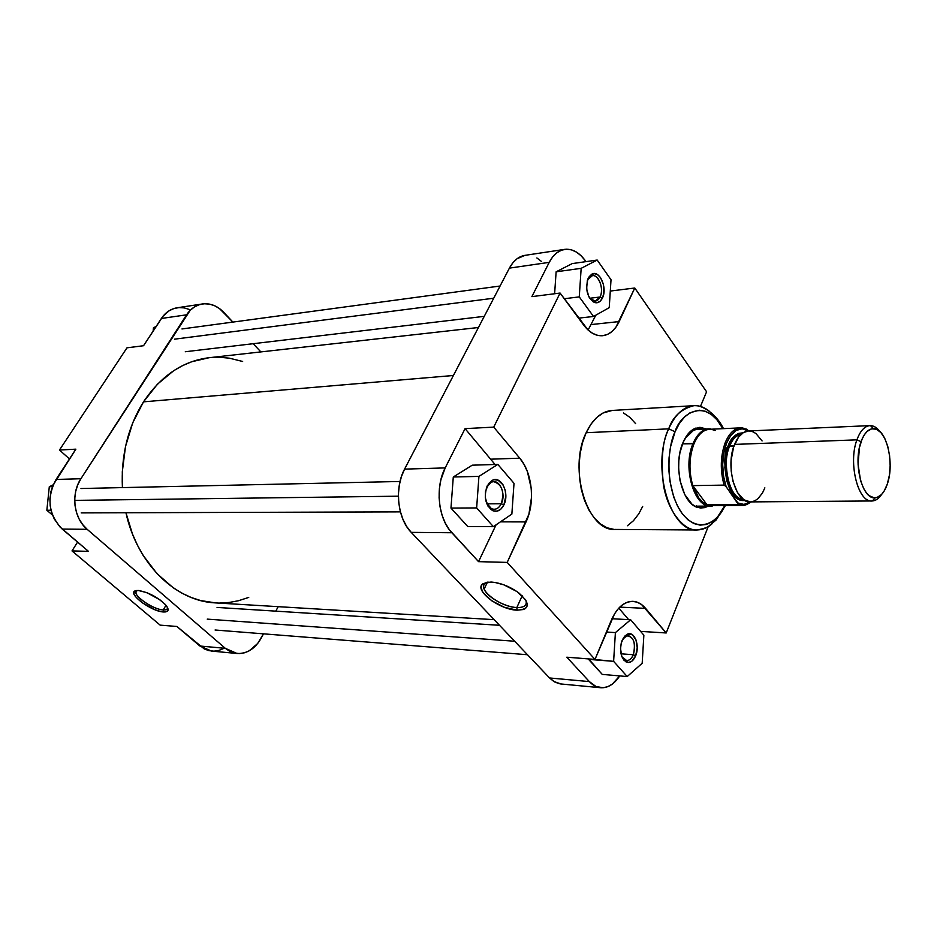 <?xml version="1.0" encoding="UTF-8"?>
<svg xmlns="http://www.w3.org/2000/svg" width="937" height="937" viewBox="0 0 937 937"><rect width="100%" height="100%" fill="white"/><g stroke="black" fill="none" stroke-linecap="round" stroke-linejoin="round"><path stroke-width="1.41" d="M137.036 590.451C129.821 593.062 152.309 609.671 163.249 609.94L163.495 611.966C151.583 611.662 127.151 593.578 135.151 590.849L138.231 590.462L134.776 591.048L133.804 593.191L135.443 596.541L142.084 602.667L154.945 609.741L160.988 611.603L165.533 611.92L167.899 610.619L167.711 607.89L164.935 604.119L160.004 599.891L146.875 592.652L138.231 590.462C148.573 592.254 157.826 597.185 165.99 605.279C169.468 609.846 168.637 612.084 163.495 611.966L163.249 609.94C154.5 609.694 135.9 597.935 135.842 592.559L137.036 590.451M165.978 605.267L163.249 609.94L165.978 605.267M189.309 309.456L184.202 307.898L179.026 307.582L173.954 308.519L169.199 310.709L163.061 316.156L143.537 345.73L126.975 347.826L59.476 450.029L69.479 458.943L59.476 450.029L75.874 449.163L52.917 485.389L50.856 491.937L49.93 498.835L50.2 505.816L51.652 512.586L54.217 518.887L59.921 526.887L88.465 551.354L62.229 529.077L87.141 529.311L82.679 524.591L79.071 518.922L76.494 512.492L75.03 505.593L74.761 498.472L75.686 491.433L77.759 484.769L80.91 478.725L190.164 310.346L194.427 306.938L199.194 304.724L204.278 303.775L209.478 304.115L214.585 305.72L219.422 308.519L232.891 322.082L223.802 312.384C217.431 305.813 210.31 303.014 202.427 303.963L177.175 307.769C170.733 308.835 165.474 312.408 161.375 318.475L143.537 345.73L126.975 347.826L59.476 450.029L75.874 449.163L56.056 479.463L80.91 478.725L186.58 314.82L161.375 318.475L186.58 314.82C190.691 308.648 195.974 305.029 202.427 303.963M237.038 653.487L211.575 651.086L199.886 646.015L225.325 648.334L87.141 529.311L225.325 648.334L237.038 653.487C246.958 653.897 254.946 648.872 261.001 638.437L263.484 633.834L257.71 643.45L249.277 650.77L244.452 652.784L239.45 653.557L234.473 653.066L229.694 651.309L225.325 648.334L199.886 646.015L176.87 626.466L204.243 648.931L209.01 650.665L213.987 651.168L218.977 650.407L223.791 648.439M253.177 343.703L260.861 351.914L253.177 343.703M278.207 606.672L275.783 611.147L278.207 606.672M77.572 542.101L72.008 550.921L160.168 625.143L72.008 550.921L88.465 551.354L72.008 550.921L77.572 542.101M176.87 626.466L160.168 625.143L176.87 626.466M80.91 478.725L56.056 479.463C46.346 498.027 48.408 514.565 62.229 529.077L87.141 529.311C73.718 518.325 70.662 493.858 80.91 478.725M167.536 607.527C167.606 609.296 166.177 610.104 163.249 609.94C166.177 610.104 167.606 609.296 167.536 607.527M52.519 515.092L46.85 510.255L49.298 486.725L53.14 484.862L49.298 486.725L52.425 486.654L49.298 486.725L46.85 510.255L51.008 510.232L46.85 510.255L52.519 515.092M153.141 331.054L153.469 327.681L156.046 326.603L153.469 327.681L155.53 327.4L153.469 327.681L153.141 331.054M478.444 327.505L209.045 357.723C182.938 360.968 161.094 375.678 143.513 401.844L453.403 375.491L143.513 401.844C128.006 426.71 120.978 455.3 122.407 487.603L122.302 471.756L125.499 446.574L132.691 422.927L143.513 401.844L157.416 384.217L173.708 370.701L182.528 365.641L191.652 361.752L209.103 357.711M215.487 602.889L200.659 600.558L191.289 597.513L182.129 593.273L173.298 587.85L157.006 573.655L143.15 555.43L137.352 545.006L132.41 533.867L125.945 512.75C137.13 564.261 176.004 601.32 215.369 602.889L494.162 619.662M210.474 357.571L219.961 357.29L229.378 358.18L242.636 361.471M248.727 597.419L238.466 600.734L229.155 602.468L219.691 603.03M633.33 654.729C635.977 642.677 633.623 636.352 626.279 635.766L623.082 638.366L628.106 635.485C634.22 638.085 635.965 644.492 633.33 654.729L621.02 653.803L633.33 654.729C631.643 658.629 629.406 660.562 626.642 660.526L621.992 656.942L624.862 659.988C628.27 661.405 631.093 659.648 633.33 654.729L635.661 655.806L633.33 654.729M622.133 640.322L627.591 634.08C634.618 630.964 640.076 645.804 635.661 655.806L631.819 661.241L628.61 662.471L623.995 660.257L621.758 656.368L620.517 648.392L621.29 642.841L624.546 636.282L627.626 634.068L632.416 634.771L636.024 639.948L637.23 647.83L635.661 655.806C633.107 661.452 629.875 663.466 625.975 661.85C620.505 657.259 619.228 650.079 622.133 640.322M501.283 503.743C506.566 493.752 499.011 477.729 491.093 482.356L486.772 487.135L487.228 485.881L492.183 480.412C501.26 475.118 509.892 493.483 503.86 504.926L501.283 503.743L486.9 503.848L501.283 503.743C499.491 507.315 497.114 509.166 494.139 509.306C490.894 509.166 488.341 507.034 486.467 502.911L491.433 508.674C495.427 510.22 498.718 508.568 501.283 503.743L503.86 504.926L500.92 509.049L497.16 511.133L493.143 510.841L487.943 506.085L485.319 497.699L485.507 491.48L488.587 483.597L492.054 480.47L494.022 479.756L498.039 480.154L503.146 484.956L505.207 490.262L505.816 496.329L503.86 504.926C500.92 510.466 497.16 512.352 492.569 510.595C485.331 505.078 483.539 496.844 487.228 485.881L486.772 487.135C488.552 483.644 490.894 481.829 493.776 481.665C502.103 484.464 504.598 491.831 501.283 503.743M600.031 297.017C604.81 288.069 597.22 271.554 590.439 276.368L587.64 279.695L588.225 278.23L591.434 274.412C599.2 268.907 607.879 287.835 602.409 298.083L600.031 297.017L589.701 298.271L600.031 297.017L595.253 301.117L589.607 298.153L593.262 300.918C596.073 301.644 598.321 300.344 600.031 297.017L602.409 298.083L599.914 301.445L596.717 302.803L593.297 301.948L588.869 296.842L586.621 288.783L587.335 280.514L589.385 276.321L593.988 273.592L597.408 274.529L600.5 277.528L603.533 284.825L603.826 293.246L602.409 298.083C600.453 301.89 597.876 303.389 594.667 302.557C587.136 297.544 584.993 289.428 588.225 278.23L587.64 279.695L592.325 275.677C598.86 274.318 604.189 289.193 600.031 297.017M516.837 607.539C524.322 607.691 527.332 605.255 525.891 600.254C527.332 605.255 524.322 607.691 516.837 607.539L522.178 595.768L516.837 607.539C505.148 607.188 487.006 596.974 484.16 589.104C482.871 585.789 483.843 583.493 487.076 582.217L485.389 583.095C476.289 588.67 500.405 607.246 516.837 607.539L517.107 610.174L516.837 607.539M490.976 582.029C500.358 582.755 509.576 586.339 518.641 592.781C530.623 603.58 530.108 609.378 517.107 610.174L523.467 609.518L525.61 608.406L527.414 604.822L525.669 599.879L517.013 591.598L503.93 584.864L494.982 582.451L487.498 582.158L482.637 584.02L481.431 585.672L481.091 587.722L483.047 592.664L491.667 600.746L504.399 607.293L517.107 610.174C499.327 609.835 473.208 589.76 483.023 583.716L490.976 582.029M695.793 428.092L706.346 428.947L699.88 427.319L693.462 429.181L687.664 434.405L682.979 442.604C686.282 434.932 690.557 430.095 695.793 428.092L684.853 438.703C688.613 432.777 692.993 429.65 697.995 429.333M725.449 505.512L716.161 519.976L709.286 525.692C708.009 527.238 703.956 528.667 697.116 529.979C670.107 532.497 650.946 466.813 668.702 428.841L675.062 431.734L670.576 446.68L669.053 457.83L668.807 469.39L669.85 480.892L673.691 496.95L677.615 506.238L682.429 513.956L687.945 519.801L693.919 523.572L700.103 525.142L706.275 524.497L712.179 521.698L717.613 516.873L724.84 505.512C719.475 520.34 698.58 537.124 680.473 511.18C663.49 483.164 668.62 444.021 675.062 431.734L668.702 428.841C662.693 440.003 660.913 458.462 663.337 484.206C667.109 509.623 683.05 530.846 697.116 529.979C703.183 529.71 708.337 527.484 712.565 523.314M694.012 405.662C699.482 405.44 704.706 407.396 709.672 411.519C704.355 407.244 699.096 405.299 693.895 405.674C681.258 408.883 672.86 416.614 668.702 428.841C675.226 414.306 683.623 406.576 693.895 405.674L612.048 410.453C601.495 411.378 592.863 418.792 586.152 432.718L668.702 428.841L586.152 432.718C567.892 469.062 587.382 531.783 615.117 529.428L697.116 529.979M525.048 255.332L517.095 258.717L512.914 262.747L509.412 268.123L549.223 262.36L552.689 256.879L556.824 252.779L561.462 250.191L566.405 249.207L571.453 249.851L576.431 252.088L581.127 255.789L585.402 260.814C579.195 252.334 572.261 248.516 564.601 249.371C558.323 250.437 553.193 254.77 549.223 262.36L531.876 296.631L549.223 262.36L509.412 268.123L404.573 469.121L401.411 476.664L399.326 484.991L398.436 493.799L398.752 502.7L400.286 511.344L402.957 519.379L406.646 526.477L411.214 532.368L549.562 677.966L553.849 681.504L561.134 684.01M595.815 315.195L588.108 330.047L595.815 315.195M572.249 263.59L556.121 271.812L554.622 293.75L556.121 271.812L581.163 268.333L579.265 296.888L593.519 316.483L609.237 307.641L611.018 279.753L597.185 260.053L581.163 268.333L579.265 296.888L564.261 298.739L579.265 296.888L593.519 316.483L578.562 318.147L593.519 316.483L609.237 307.641L611.018 279.753L597.185 260.053L572.249 263.59L597.185 260.053L581.163 268.333L556.121 271.812L572.249 263.59M600.699 687.735C596.576 687.313 592.793 685.275 589.35 681.597L566.803 657.2L589.35 681.597L549.562 677.966L555.032 682.183L560.139 683.893L600.699 687.735C607.914 688.145 614.25 684.209 619.708 675.917L612.447 684.022L607.832 686.657L603.018 687.77L595.873 686.434L589.35 681.597L549.562 677.966L411.214 532.368L451.845 532.743L478.549 561.65L496.071 524.825L478.549 561.65L449.479 529.909L445.344 523.221L442.147 515.42L440.05 506.835L439.113 497.781L439.394 488.657L440.87 479.826L445.192 467.914L465.068 428.631L495.052 464.483L465.068 428.631L445.192 467.914L404.573 469.121L509.412 268.123C513.429 260.673 518.606 256.422 524.943 255.356L564.578 249.383M450.966 508.077L467.75 526.524L450.966 508.077L453.285 477.003L450.966 508.077L476.64 507.936L493.366 526.664L511.86 514.085L514.015 483.34L497.816 464.401L478.936 476.394L476.64 507.936L450.966 508.077M472.236 465.185L453.285 477.003L478.936 476.394L476.64 507.936L493.366 526.664L467.75 526.524L493.366 526.664L511.86 514.085L514.015 483.34L497.816 464.401L472.236 465.185L497.816 464.401L478.936 476.394L453.285 477.003L472.236 465.185M618.783 608.125L628.657 619.65L618.783 608.125M588.577 659.367L602.245 674.394L588.6 658.91L613.618 661.346L627.204 676.561L642.185 663.267L643.86 635.204L630.66 619.767L615.398 632.604L613.618 661.346L588.577 659.367M675.062 431.734L679.348 423.524L684.443 417.106L690.136 412.713L699.307 410.207L705.467 411.296L711.406 414.529L716.899 419.729L722.86 428.677C705.011 395.625 679.712 414.833 675.062 431.734M682.979 442.604L679.875 453.051L678.833 460.817L678.657 468.875L680.063 480.763L684.76 494.584L691.939 504.141L696.109 506.835L700.443 508.006L704.776 507.62L708.337 506.097L697.842 507.491C681.843 503.919 672.754 465.08 682.979 442.604M541.609 261.552L536.866 257.944M666.207 632.967L641.564 604.552L637.101 602.163L632.393 601.331L627.603 602.116L622.929 604.494L618.549 608.394L614.637 613.676L594.995 659.414L507.198 562.411L528.89 514.272L531.548 497.149L531.232 488.294L527.39 471.58L523.994 464.342L519.754 458.193L493.717 427.12L560.08 293.058L587.991 329.929L592.793 333.455L597.794 335.387L602.796 335.692L607.598 334.368L612.037 331.475L615.949 327.154L634.782 288.01L706.58 391.771L700.466 406.435L706.58 391.771L634.782 288.01L619.181 321.567L591.364 324.542L619.181 321.567C615.094 330.082 609.612 334.79 602.714 335.704C595.815 336.231 589.432 332.647 583.564 324.952L560.08 293.058L493.717 427.12L465.068 428.631L493.717 427.12L519.754 458.193L491.222 459.165L519.754 458.193C532.45 472.822 535.332 502.642 526.02 521.921L500.44 521.85L526.02 521.921L507.198 562.411L594.995 659.414L566.803 657.2L594.995 659.414L611.357 620.153C616.968 607.633 624.159 601.367 632.955 601.343C637.652 601.624 641.868 603.978 645.605 608.382L619.767 607.117L645.605 608.382L666.207 632.967L640.603 631.386L666.207 632.967L708.185 526.688L666.207 632.967M635.626 423.653L629.851 417.328L623.456 412.948M612.201 410.453L603.006 413.018L596.646 417.574L590.942 424.215L586.152 432.718L582.474 442.744L580.073 453.906L579.054 465.736L579.476 477.741L581.315 489.419L584.477 500.276L588.834 509.892L594.199 517.868L600.336 523.9L606.989 527.777L613.899 529.382M627.357 525.762L633.424 520.761L638.741 513.874L642.665 506.472M478.549 561.65L507.198 562.411L478.549 561.65M531.876 296.631L560.08 293.058L531.876 296.631M610.303 291.056L634.782 288.01L610.303 291.056M411.214 532.368L451.845 532.743C438.188 518.723 434.909 487.228 445.192 467.914L404.573 469.121C394.231 487.966 397.499 518.676 411.214 532.368M486.28 488.247L486.772 487.135L486.28 488.247M606.403 632.042L615.398 632.604L613.618 661.346L627.204 676.561L602.245 674.394L627.204 676.561L642.185 663.267L643.86 635.204L630.66 619.767L611.978 618.725L630.66 619.767L615.398 632.604L606.403 632.042M631.901 634.443L627.521 634.162M856.922 439.84L861.08 441.702C864.219 433.187 868.341 428.83 873.436 428.631C886.285 427.717 894.929 463.136 887.292 484.136L884.106 491.164L881.483 494.584L877.055 497.453L873.916 497.746L869.243 495.708L866.327 492.745L863.703 488.61L860.553 480.576L858.058 464.155L859.475 447.488L862.075 439.125L864.418 434.698L867.135 431.407L871.656 428.83L876.364 429.228L880.862 432.519L884.762 438.399L887.749 446.34L889.6 455.675L890.15 465.63L889.354 475.387L887.292 484.136C884.329 492.663 880.3 497.219 875.217 497.793C862.345 499.948 852.869 463.147 861.08 441.702L856.922 439.84C860.248 430.821 864.605 426.077 869.993 425.621C873.577 425.539 876.915 427.541 879.984 431.629C877.044 427.717 873.858 425.703 870.438 425.609C864.863 425.808 860.365 430.551 856.922 439.84L734.561 444.407L856.922 439.84C847.915 463.218 858.315 503.38 872.382 500.955C875.802 500.686 878.871 498.519 881.612 494.455C878.754 498.695 875.521 500.873 871.949 500.967C858.023 502.595 848.044 462.901 856.922 439.84M728.318 445.59L729.607 446.176C722.954 453.567 725.788 498.097 743.404 499.456C729.946 499.444 721.045 465.759 729.607 446.176L733.964 446.012L728.318 445.59L725.835 454.34L724.875 467.575L726.725 480.669L729.782 489.114L733.987 495.556L738.942 499.433L744.81 500.381C726.023 504.071 720.401 453.66 728.318 445.59C730.614 438.106 735.533 433.831 743.064 432.765L738.438 433.456L735.112 435.471L730.696 440.753L728.318 445.59M713.397 505.418L706.955 504.703L738.344 504.422L726.116 486.666L737.864 502.958C741.554 505.23 745.77 504.879 750.514 501.904L743.884 504.411L737.864 502.958L738.122 504.504L742.596 505.406L738.122 504.504L706.955 504.703C700.841 502.045 696.109 495.685 692.794 485.624C688.66 470.924 689.07 456.963 694.012 443.728C689.07 456.963 688.66 470.924 692.794 485.624L724.114 485.108C720.014 470.163 720.412 455.968 725.285 442.533L726.585 443.119C732.336 430.364 739.551 426.206 748.194 430.645L746.602 429.158L740.523 427.869C734.257 428.42 729.185 433.304 725.285 442.533C720.412 455.968 720.014 470.163 724.114 485.108L726.116 486.666C721.431 471.639 721.584 457.115 726.585 443.119L725.285 442.533C729.209 433.269 734.303 428.373 740.593 427.858L709.52 429.287C703.16 429.79 697.983 434.616 694.012 443.728L682.476 443.869L693.075 443.459C697.093 434.229 702.328 429.357 708.782 428.83L710.726 428.912C703.5 428.35 697.62 433.199 693.075 443.459L694.012 443.728C698.498 433.597 704.296 428.806 711.429 429.357L715.247 430.481M741.706 433.761C736.728 434.639 732.699 438.774 729.607 446.176C731.586 439.968 735.615 435.834 741.706 433.761M748.499 430.961C742.772 431.418 738.122 435.904 734.561 444.407C725.086 466.134 735.533 503.438 750.338 501.904L743.861 499.784L737.454 492.522L732.91 481.161L731.188 470.983L731.106 460.383L733.542 447.277L738.473 437.204L743.346 432.601L748.511 430.961L869.993 425.621M746.25 429.087L748.417 430.961L742.245 428.795L736.295 430.376L730.907 435.283L726.585 443.119L723.751 453.168L722.685 464.494L723.493 476.031L726.116 486.666L724.114 485.108L692.794 485.624L706.955 504.703L692.794 485.624L698.815 497.957L702.715 502.127L706.955 504.703L711.499 505.593L742.596 505.406C744.692 505.605 747.468 504.434 750.924 501.904M751.111 501.869L754.707 500.873L758.092 498.578L762.507 492.897L764.861 487.849M762.086 440.94L755.901 433.48L752.376 431.559L748.722 430.95M693.075 443.459C681.738 468.348 695.395 510.7 712.706 505.91L710.773 506.085C694.083 507.725 682.323 467.118 693.075 443.459M493.717 298.212L174.493 339.182L493.717 298.212M514.659 641.236L207.241 619.123L514.659 641.236M398.401 496.188L74.714 500.381L398.401 496.188M136.943 590.462L135.151 590.849M137.095 590.451L135.842 592.559M626.279 635.766L627.591 634.08M491.093 482.356L492.183 480.412M590.439 276.368L591.434 274.412M692.83 429.568L708.782 428.83M710.773 506.085L696.8 506.156M624.054 660.316L625.108 660.398M490.613 509.318L491.808 509.318M592.524 301.433L593.601 301.304M723.469 428.642C715.118 411.402 699.107 404.245 693.895 405.674M487.404 582.17L484.16 589.104M696.367 505.605L697.842 507.491M485.389 583.095L483.023 583.716M593.262 300.918L594.667 302.557M491.433 508.674L492.569 510.595M624.862 659.988L625.975 661.85M870.438 425.609L873.436 428.631M747.691 430.001C744.013 428.232 741.659 427.518 740.593 427.858M871.949 500.967L750.338 501.904M872.382 500.955L875.217 497.793M484.253 316.355L185.292 351.738M500.077 286.019L181.977 328.957M527.484 654.729L215.077 630.004M499.515 625.295L217.056 607.434M400.415 511.871L81.203 512.902M400.052 481.477L80.98 488.517"/></g></svg>
